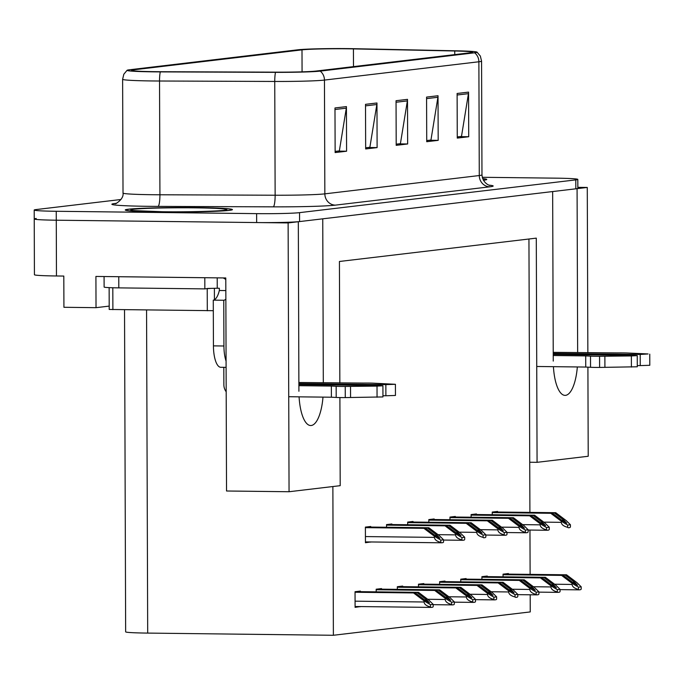 <?xml version="1.0" encoding="UTF-8"?>
<svg xmlns="http://www.w3.org/2000/svg" width="684" height="684" viewBox="0 0 684 684"><rect width="100%" height="100%" fill="white"/><g stroke="black" fill="none" stroke-linecap="round" stroke-linejoin="round"><path stroke-width="1.03" d="M553.424 366.675A35.722 12.209 90.7 0 0 565.044 395.369A35.722 12.209 90.7 0 0 565.591 395.343A35.722 12.209 90.7 0 0 577.339 366.957M299.079 396.84A35.722 12.209 90.7 0 0 310.698 425.534A35.722 12.209 90.7 0 0 311.246 425.499A35.722 12.209 90.7 0 0 322.993 397.122M109.201 306.107L96.025 307.672L95.914 276.439L225.788 277.961L226.532 491.001L289.058 491.736L288.126 222.924L298.318 221.719L298.908 391.257M96.025 307.672L63.92 307.287L63.809 276.062L56.464 275.977L56.276 220.205L288.126 222.924M36.252 218.478A33.49 1.402 -0.2 0 0 34.234 218.966L34.422 274.729A33.49 1.402 -0.2 0 0 56.464 275.977M120.983 199.497L36.218 209.552A33.49 1.402 -0.2 0 0 34.2 210.039L34.234 218.966A33.49 1.402 -0.2 0 0 56.276 220.205L256.654 222.556A33.49 1.402 -0.2 0 0 299.575 221.573L575.825 188.81A33.49 1.402 -0.2 0 0 577.843 188.322L577.809 179.396A33.49 1.402 -0.2 0 0 555.776 178.156L482.246 177.293M587.855 352.739L587.274 187.45L577.843 187.339M339.845 382.98L339.426 261.476L536.29 238.135L537.068 462.324L588.214 456.262L587.907 367.163M577.655 352.619L577.082 188.656L587.274 187.45M323.31 382.784L322.745 218.82L552.655 191.554L553.253 361.092M339.897 397.566L340.204 485.674L289.058 491.736M332.869 486.546L333.382 635.274L147.693 633.093A33.49 1.402 179.8 0 1 125.651 631.845L124.531 309.801M333.382 635.274L530.245 611.923L530.186 594.789M530.117 574.372L529.963 530.057M529.903 512.393L528.946 239.007M537.068 462.324L529.724 462.239M360.382 591.669L360.382 591.087L355.039 591.72L355.09 607.341L360.434 606.571M381.527 589.163L381.527 588.582L376.183 589.215L376.191 591.857M423.815 584.145L423.815 583.563L418.471 584.196L418.48 586.838M444.959 581.639L444.959 581.058L439.615 581.691L439.624 584.333M466.103 579.134L466.103 578.553L460.759 579.186L460.768 581.827M487.247 576.629L487.247 576.039L481.904 576.672L481.912 579.322M402.671 586.658L402.671 586.068L397.327 586.71L397.336 589.351M508.392 574.115L508.392 573.534L503.048 574.167L503.056 576.809M370.728 527.065L370.728 526.483L365.384 527.116L365.444 542.728L370.779 541.967M391.872 524.551L391.872 523.97L386.528 524.602L386.537 527.244M434.169 519.541L434.16 518.959L428.817 519.592L428.825 522.234M455.313 517.036L455.305 516.446L449.961 517.087L449.969 519.729M476.457 514.522L476.449 513.941L471.105 514.573L471.114 517.215M413.016 522.046L413.016 521.464L407.673 522.097L407.681 524.739M497.601 512.017L497.593 511.435L492.249 512.068L492.258 514.71M365.436 542.036L370.788 542.096M355.09 606.64L360.434 606.699M160.518 211.972A53.583 2.24 -0.2 0 0 232.423 209.612A53.583 2.24 -0.2 0 0 197.154 207.628A53.583 2.24 -0.2 0 0 125.249 209.988A53.583 2.24 -0.2 0 0 160.518 211.972M483.374 180.251A53.583 2.24 -0.2 0 0 486.76 179.447A53.583 2.24 -0.2 0 0 482.622 178.601M155.037 71.666A35.722 1.496 179.8 0 1 131.525 70.341A35.722 1.496 179.8 0 1 133.679 69.819L301.995 49.864A35.722 1.496 179.8 0 1 353.423 48.897L454.74 50.992A35.722 1.496 179.8 0 1 472.61 52.223A35.722 1.496 179.8 0 1 470.455 52.745L316.034 71.059A35.722 1.496 179.8 0 1 276.259 72.162L161.048 71.709A35.722 1.496 179.8 0 1 155.037 71.666M153.507 71.846A40.194 1.684 -0.2 0 0 160.278 71.897L275.49 72.35A40.194 1.684 -0.2 0 0 320.232 71.11L474.653 52.796A40.194 1.684 -0.2 0 0 477.013 52.121A40.194 1.684 -0.2 0 0 456.972 50.821L355.654 48.726A40.194 1.684 -0.2 0 0 297.796 49.812L129.481 69.777A40.194 1.684 -0.2 0 0 127.121 70.264A40.194 1.684 -0.2 0 0 153.507 71.846M34.234 218.966A33.49 1.402 -0.2 0 0 56.276 220.205L56.242 211.279L256.62 213.639A33.49 1.402 -0.2 0 0 299.541 212.647L575.791 179.883A33.49 1.402 -0.2 0 0 577.809 179.396M34.2 210.039A33.49 1.402 -0.2 0 0 56.242 211.279M468.566 92.118L468.72 136.732L457.271 138.091L457.109 93.477L468.566 92.118A8.935 8.388 -96.8 0 1 468.437 93.665L457.117 95.008M376.961 102.976L377.115 147.599L365.666 148.95L365.512 104.336L376.961 102.976A8.935 8.388 -96.8 0 1 376.841 104.524L365.512 105.866M346.429 106.601L346.583 151.215L335.134 152.575L334.98 107.961L346.429 106.601A8.935 8.388 -96.8 0 1 346.309 108.149L334.98 109.491M438.025 95.734L438.188 140.357L426.731 141.708L426.577 97.094L438.025 95.734A8.935 8.388 -96.8 0 1 437.905 97.282L426.585 98.624M407.493 99.36L407.647 143.973L396.198 145.333L396.045 100.719L407.493 99.36A8.935 8.388 -96.8 0 1 407.373 100.907L396.053 102.249M460.323 136.561L457.263 136.997M368.727 147.419L365.666 147.864M338.187 151.044L335.126 151.48M429.791 140.177L426.731 140.613M399.259 143.802L396.198 144.238M407.647 143.973L399.259 143.879M396.198 144.162L400.414 143.666L407.373 100.907M438.188 140.357L429.791 140.254M426.731 140.545L430.954 140.04L437.905 97.282M346.583 151.215L338.187 151.121M335.126 151.403L339.349 150.907L346.309 108.149M377.115 147.599L368.727 147.496M365.666 147.787L369.882 147.282L376.841 104.524M468.72 136.732L460.323 136.638M457.263 136.92L461.486 136.424L468.437 93.665M492.249 512.154L554.211 512.88L563.975 520.242L566.728 523.192M493.13 511.965L555.741 512.701L566.258 520.635L570.413 524.731L570.422 526.996A5.583 1.907 90.7 0 1 569.618 527.612L568.472 527.749A5.583 1.907 90.7 0 1 568.387 527.749A5.583 1.907 90.7 0 1 567.66 527.321C563.633 526.295 561.504 524.637 561.299 522.337L561.29 521.225L567.652 525.056L570.413 524.731M492.258 512.598L550.774 513.291L561.29 521.225M550.774 513.291L492.258 512.401M566.779 523.192L562.068 520.473L552.304 513.111M554.211 512.88L555.741 512.701M567.652 525.056L567.66 527.321M503.048 574.252L565.001 574.979L574.765 582.349L577.527 585.29M503.92 574.064L566.532 574.799L577.048 582.734L581.203 586.829L581.212 589.095A5.583 1.907 90.7 0 1 580.408 589.711L579.262 589.847A5.583 1.907 90.7 0 1 579.177 589.856A5.583 1.907 90.7 0 1 578.459 589.42C574.423 588.394 572.303 586.735 572.089 584.435L572.089 583.324L578.45 587.154L581.203 586.829M503.048 574.705L561.573 575.389L572.089 583.324M561.573 575.389L503.048 574.5M577.57 585.29L572.859 582.571L563.094 575.21M565.001 574.979L566.532 574.799M578.45 587.154L578.459 589.42M471.105 514.659L533.067 515.385L542.831 522.756L545.584 525.697M471.986 514.471L534.589 515.206L545.114 523.14L549.269 527.236L549.278 529.501A5.583 1.907 90.7 0 1 548.474 530.117L547.328 530.254A5.583 1.907 90.7 0 1 547.243 530.262A5.583 1.907 90.7 0 1 546.516 529.826C542.489 528.809 540.36 527.142 540.155 524.842L540.146 523.73L546.507 527.569L549.269 527.236M471.114 515.112L529.63 515.796L540.146 523.73M529.63 515.796L471.114 514.907M545.635 525.697L540.924 522.978L531.16 515.616M533.067 515.385L534.589 515.206M546.507 527.569L546.516 529.826M449.961 517.172L511.923 517.899L521.687 525.261L524.44 528.21M450.841 516.976L513.445 517.711L523.97 525.645L528.125 529.749L528.134 532.007A5.583 1.907 90.7 0 1 527.33 532.622L526.184 532.759A5.583 1.907 90.7 0 1 526.099 532.768A5.583 1.907 90.7 0 1 525.372 532.332C521.345 531.314 519.216 529.647 519.011 527.347L519.002 526.235L525.363 530.074L528.125 529.749M449.969 517.617L508.486 518.301L519.002 526.235M508.486 518.301L449.961 517.42M524.491 528.21L519.78 525.483L510.016 518.121M511.923 517.899L513.445 517.711M525.363 530.074L525.372 532.332M428.817 519.678L490.779 520.404L500.543 527.766L503.296 530.716M429.697 519.489L492.3 520.225L502.826 528.159L506.981 532.255L506.989 534.512A5.583 1.907 90.7 0 1 506.186 535.136L505.04 535.273A5.583 1.907 90.7 0 1 504.954 535.273A5.583 1.907 90.7 0 1 504.228 534.845C500.201 533.819 498.072 532.161 497.866 529.861L497.858 528.741L504.219 532.579L506.981 532.255M428.825 520.122L487.341 520.815L497.858 528.741M487.341 520.815L428.817 519.926M503.339 530.716L498.636 527.997L488.872 520.627M490.779 520.404L492.3 520.225M504.219 532.579L504.228 534.845M481.904 576.757L543.857 577.493L553.621 584.854L556.383 587.804M482.776 576.569L545.387 577.305L555.904 585.239L560.059 589.343L560.068 591.6A5.583 1.907 90.7 0 1 559.264 592.216L558.118 592.353A5.583 1.907 90.7 0 1 558.033 592.361A5.583 1.907 90.7 0 1 557.315 591.925C553.279 590.908 551.159 589.24 550.945 586.94L550.945 585.829L557.306 589.668L560.059 589.343M481.904 577.211L540.428 577.894L550.945 585.829M540.428 577.894L481.904 577.014M556.425 587.795L551.714 585.076L541.95 577.715M543.857 577.493L545.387 577.305M557.306 589.668L557.315 591.925M460.759 579.271L522.713 579.998L532.477 587.359L535.23 590.309M461.632 579.083L524.243 579.818L534.76 587.753L538.915 591.848L538.924 594.105A5.583 1.907 90.7 0 1 538.12 594.729L536.974 594.866A5.583 1.907 90.7 0 1 536.889 594.866A5.583 1.907 90.7 0 1 536.171 594.439C532.135 593.413 530.014 591.754 529.801 589.454L529.801 588.334L536.162 592.173L538.915 591.848M460.759 579.716L519.284 580.408L529.801 588.334M519.284 580.408L460.759 579.519M535.281 590.309L530.57 587.59L520.806 580.22M522.713 579.998L524.243 579.818M536.162 592.173L536.171 594.439M439.615 581.776L501.569 582.503L511.333 589.865L514.086 592.814M440.487 581.588L503.099 582.323L513.616 590.258L517.771 594.353L517.779 596.619A5.583 1.907 90.7 0 1 516.976 597.235L515.83 597.371A5.583 1.907 90.7 0 1 515.745 597.371A5.583 1.907 90.7 0 1 515.026 596.944C510.991 595.918 508.87 594.259 508.657 591.959L508.657 590.848L515.018 594.678L517.771 594.353M439.615 582.221L498.132 582.913L508.657 590.848M498.132 582.913L439.615 582.024M514.137 592.814L509.426 590.095L499.662 582.734M501.569 582.503L503.099 582.323M515.018 594.678L515.026 596.944M418.471 584.281L480.424 585.008L490.189 592.378L492.942 595.328M419.343 584.093L481.955 584.829L492.471 592.763L496.627 596.858L496.635 599.124A5.583 1.907 90.7 0 1 495.832 599.74L494.686 599.877A5.583 1.907 90.7 0 1 494.6 599.885A5.583 1.907 90.7 0 1 493.882 599.449C489.847 598.432 487.726 596.764 487.512 594.464L487.512 593.353L493.874 597.192L496.627 596.858M418.471 584.734L476.987 585.418L487.512 593.353M476.987 585.418L418.471 584.529M492.993 595.319L488.282 592.601L478.518 585.239M480.424 585.008L481.955 584.829M493.874 597.192L493.882 599.449M336.16 386.298L336.195 397.447L331.398 397.216L331.364 386.067L336.16 386.298A11.166 0.47 -0.2 0 0 345.232 386.443L377.021 386.101L382.912 385.785L378.218 385.519L298.882 384.588M104.079 276.533L104.122 287.049A22.324 0.932 -0.2 0 0 118.811 287.878L204.841 288.887L204.798 277.73L118.777 276.721A22.324 0.932 179.8 0 1 115.271 276.661M217.204 277.858L217.238 288.238A22.324 0.932 -0.2 0 0 214.246 288.315M210.347 288.46A22.324 0.932 -0.2 0 0 204.841 288.887M223.155 277.935A11.166 10.482 83.2 0 1 225.797 279.576M225.84 290.572L219.35 290.495L219.342 288.263L217.238 288.238M225.865 299.147A22.324 7.627 -89.3 0 1 223.762 300.259L213.271 300.139A22.324 7.627 90.7 0 0 219.35 290.495M213.271 300.139L213.434 345.873A22.324 7.627 90.7 0 0 220.804 367.291L226.105 367.351M223.762 300.259L223.924 345.993A22.324 7.627 90.7 0 0 226.079 361.135M223.813 367.325L223.873 384.801A11.166 10.482 83.2 0 0 226.19 391.787M298.882 383.596L385.853 384.613L395.42 384.297L372.917 383.151A11.166 0.47 -0.2 0 0 363.298 383.074L298.874 382.501M385.853 384.613L385.887 395.771L395.455 395.455L395.42 384.297M385.887 395.771L382.946 395.737M331.398 397.216L288.733 396.72M298.891 385.682L331.364 386.067M336.195 397.447A11.166 0.47 -0.2 0 0 345.266 397.592L382.946 396.934L382.912 385.785M345.266 397.592L345.232 386.443M350.567 397.541L350.524 386.383M590.506 356.133L590.54 367.291L585.743 367.051L585.701 355.902L590.506 356.133A11.166 0.47 -0.2 0 0 599.569 356.279L631.366 355.937L637.257 355.62L632.563 355.355L553.228 354.423M553.228 353.431L640.198 354.449L648.09 353.953L627.262 352.995A11.166 0.47 -0.2 0 0 617.643 352.918L553.219 352.337M640.198 354.449L640.233 365.607L649.8 365.29L649.757 354.141M640.233 365.607L637.291 365.572M585.743 367.051L536.735 366.479M553.228 355.518L585.701 355.902M590.54 367.291A11.166 0.47 -0.2 0 0 599.611 367.428L637.291 366.778L637.257 355.62M599.611 367.428L599.569 356.279M604.913 367.376L604.87 356.227M160.706 211.954A53.027 2.223 179.8 0 1 125.805 209.988A53.027 2.223 179.8 0 1 196.966 207.654A53.027 2.223 179.8 0 1 231.859 209.612A53.027 2.223 179.8 0 1 160.706 211.954M207.226 288.468L214.383 288.297L214.417 299.746M109.132 287.622L109.209 309.459L213.305 310.69M482.647 178.669A53.027 2.223 179.8 0 1 486.204 179.456A53.027 2.223 179.8 0 1 483.34 180.183M407.673 522.183L469.634 522.909L479.399 530.28L482.152 533.221M408.545 521.995L471.156 522.73L481.681 530.664L485.837 534.76L485.845 537.025A5.583 1.907 90.7 0 1 485.041 537.641L483.896 537.778A5.583 1.907 90.7 0 1 483.81 537.778A5.583 1.907 90.7 0 1 483.084 537.35C479.056 536.324 476.928 534.666 476.722 532.366L476.714 531.254L483.075 535.085L485.837 534.76M407.673 522.627L466.197 523.32L476.714 531.254M466.197 523.32L407.673 522.431M482.194 533.221L477.492 530.502L467.728 523.14M469.634 522.909L471.156 522.73M483.075 535.085L483.084 537.35M386.528 524.688L448.49 525.415L458.254 532.785L461.007 535.734M387.401 524.5L450.012 525.235L460.537 533.169L464.692 537.265L464.701 539.531A5.583 1.907 90.7 0 1 463.897 540.146L462.752 540.283A5.583 1.907 90.7 0 1 462.666 540.292A5.583 1.907 90.7 0 1 461.939 539.856C457.904 538.838 455.783 537.171 455.578 534.871L455.57 533.759L461.931 537.598L464.692 537.265M386.528 525.141L445.053 525.825L455.57 533.759M445.053 525.825L386.528 524.936M461.05 535.726L456.348 533.007L446.584 525.645M448.49 525.415L450.012 525.235M461.931 537.598L461.939 539.856M365.384 527.202L427.346 527.928L437.11 535.29L439.863 538.24M366.256 527.013L428.868 527.749L439.393 535.675L443.548 539.779L443.557 542.036A5.583 1.907 90.7 0 1 442.753 542.66L441.608 542.788A5.583 1.907 90.7 0 1 441.522 542.797A5.583 1.907 90.7 0 1 440.795 542.369C436.76 541.343 434.639 539.685 434.434 537.376L434.425 536.265L440.787 540.104L443.548 539.779M365.384 527.646L423.909 528.33L434.425 536.265M423.909 528.33L365.384 527.449M439.906 538.24L435.204 535.521L425.439 528.151M427.346 527.928L428.868 527.749M440.787 540.104L440.795 542.369M397.327 586.795L459.28 587.522L469.044 594.883L471.798 597.833M398.199 586.598L460.811 587.342L471.327 595.268L475.483 599.372L475.491 601.629A5.583 1.907 90.7 0 1 474.687 602.253L473.542 602.382A5.583 1.907 90.7 0 1 473.456 602.39A5.583 1.907 90.7 0 1 472.738 601.954C468.702 600.937 466.582 599.278 466.368 596.97L466.368 595.858L472.729 599.697L475.483 599.372M397.327 587.24L455.843 587.924L466.368 595.858M455.843 587.924L397.327 587.043M471.849 597.833L467.138 595.114L457.374 587.744M459.28 587.522L460.811 587.342M472.729 599.697L472.738 601.954M376.183 589.3L438.136 590.027L447.9 597.389L450.653 600.338M377.055 589.112L439.667 589.847L450.183 597.782L454.338 601.877L454.347 604.143A5.583 1.907 90.7 0 1 453.543 604.759L452.398 604.895A5.583 1.907 90.7 0 1 452.312 604.895A5.583 1.907 90.7 0 1 451.585 604.468C447.558 603.442 445.438 601.783 445.224 599.483L445.224 598.372L451.585 602.202L454.338 601.877M376.183 589.745L434.699 590.437L445.224 598.372M434.699 590.437L376.183 589.548M450.705 600.338L445.994 597.619L436.23 590.249M438.136 590.027L439.667 589.847M451.585 602.202L451.585 604.468M355.039 591.805L416.992 592.532L426.756 599.902L429.509 602.843M355.911 591.617L418.522 592.353L429.039 600.287L433.194 604.382L433.203 606.648A5.583 1.907 90.7 0 1 432.399 607.264L431.253 607.401A5.583 1.907 90.7 0 1 431.168 607.409A5.583 1.907 90.7 0 1 430.441 606.973C426.414 605.947 424.294 604.288 424.08 601.988L424.08 600.877L430.441 604.707L433.194 604.382M355.039 592.25L413.555 592.942L424.08 600.877M413.555 592.942L355.039 592.053M429.561 602.843L424.849 600.125L415.085 592.763M416.992 592.532L418.522 592.353M430.441 604.707L430.441 606.973M147.693 633.093L146.564 310.057M133.679 69.819L133.679 70.845M474.653 52.796A11.166 10.482 83.2 0 1 478.877 61.765L324.455 80.079A44.657 1.872 179.8 0 1 274.746 81.456L159.534 81.011A44.657 1.872 179.8 0 1 152.01 80.951A44.657 1.872 179.8 0 1 122.624 79.293L123.017 193.068A44.657 1.872 -0.2 0 0 152.412 194.718A44.657 1.872 -0.2 0 0 159.928 194.778L275.139 195.231A44.657 1.872 -0.2 0 0 324.849 193.854L479.279 175.54A44.657 1.872 -0.2 0 0 481.972 174.89C482.955 184.671 491.608 186.022 489.795 185.33L489.787 185.33M160.278 71.897A11.166 1.941 -89.8 0 0 159.534 81.011L159.928 194.778A11.166 1.941 90.2 0 1 158.03 206.397A55.823 2.334 179.8 0 1 115.263 203.447L115.921 203.37M489.154 185.15A55.823 2.334 179.8 0 1 489.804 186.817L335.382 205.132A11.166 10.482 -96.8 0 1 324.849 193.854L324.455 80.079A11.166 10.482 -96.8 0 0 320.232 71.11M477.013 52.121L480.339 56.054L481.57 61.115A44.657 1.872 179.8 0 1 478.877 61.765L479.279 175.54A11.166 10.482 -96.8 0 0 489.804 186.817M335.382 205.132A55.823 2.334 179.8 0 1 273.241 206.85A11.166 1.941 90.2 0 0 275.139 195.231L274.746 81.456A11.166 1.941 -89.8 0 1 275.49 72.35M273.241 206.85L158.03 206.397M256.62 213.639L256.654 222.556M299.541 212.647L299.575 221.573M575.791 179.883L575.825 188.81M115.263 203.447A11.166 10.482 -96.8 0 0 115.699 203.439M454.74 50.992L454.757 54.609M353.423 48.897L353.483 66.622M301.995 49.864L302.072 71.846M561.735 520.216L563.975 520.242M543.771 522.131L561.299 522.337M572.525 582.323L574.765 582.349M579.177 589.856L560.059 589.625L579.091 589.847M554.562 584.23L572.089 584.435M540.591 522.73L542.831 522.756M547.243 530.262L528.125 530.032L547.157 530.254M522.627 524.637L540.155 524.842M519.447 525.235L521.687 525.261M526.099 532.768L506.981 532.545L526.013 532.759M501.483 527.142L519.011 527.347M498.294 527.74L500.543 527.766M504.954 535.273L485.837 535.05L504.869 535.264M480.339 529.655L497.866 529.861M551.381 584.829L553.621 584.854M558.033 592.361L538.915 592.139L557.947 592.353M533.417 586.735L550.945 586.94M530.237 587.334L532.477 587.359M536.889 594.866L517.771 594.644L536.803 594.858M512.273 589.24L529.801 589.454M509.093 589.839L511.333 589.865M491.129 591.754L508.657 591.959M487.949 592.353L490.189 592.378M494.6 599.885L475.483 599.654L494.515 599.877M469.985 594.259L487.512 594.464M118.811 287.878L118.777 276.721M223.924 345.993L213.434 345.873M377.021 386.101L377.055 397.25M631.366 355.937L631.4 367.086M162.424 211.749A48.008 2.009 179.8 0 1 133.722 209.27A48.008 2.009 179.8 0 1 195.248 207.85A48.008 2.009 179.8 0 1 223.942 210.33A48.008 2.009 179.8 0 1 162.424 211.749M207.303 310.775L207.226 288.648M112.886 309.664L112.809 287.759M477.15 530.245L479.399 530.28M459.195 532.161L476.722 532.366M456.006 532.759L458.254 532.785M462.666 540.292L443.548 540.061L462.581 540.283M438.051 534.666L455.578 534.871M434.862 535.264L437.11 535.29M441.522 542.797L365.436 541.899L441.436 542.788M365.418 536.572L434.434 537.376M466.804 594.858L469.044 594.883M473.456 602.39L454.338 602.168L473.371 602.382M448.841 596.764L466.368 596.97M445.66 597.363L447.9 597.389M452.312 604.895L433.194 604.673L452.227 604.887M427.697 599.278L445.224 599.483M424.516 599.877L426.756 599.902M431.168 607.409L355.09 606.511L431.082 607.401M355.064 601.176L424.08 601.988M127.121 70.264L123.821 74.223L122.624 79.293M481.57 61.115L481.972 174.89M116.537 203.379L115.263 203.558C113.963 205.003 124.163 199.583 123.017 193.068M133.226 210.587L162.51 211.741C188.716 212.177 222.856 211.014 224.831 210.133L224.455 210.27"/></g></svg>
